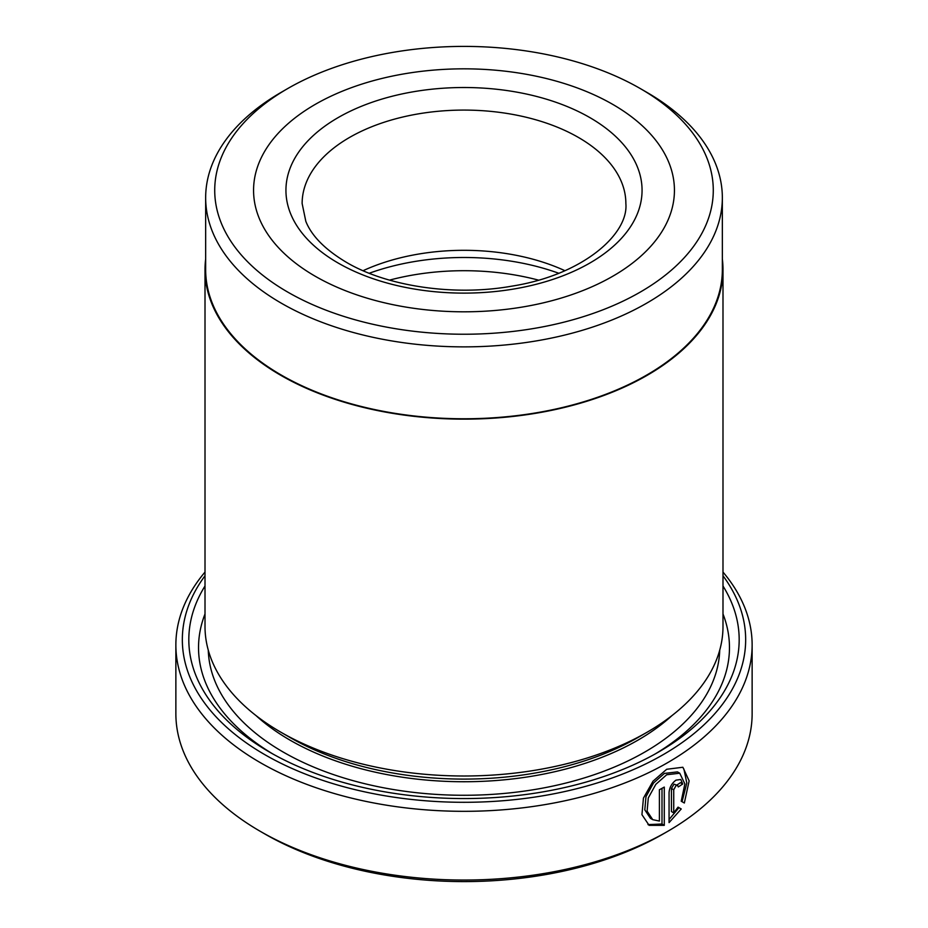 <?xml version="1.0" encoding="UTF-8"?>
<svg xmlns="http://www.w3.org/2000/svg" width="928" height="928" viewBox="0 0 928 928"><rect width="100%" height="100%" fill="white"/><g stroke="black" fill="none" stroke-linecap="round" stroke-linejoin="round"><path stroke-width="1.39" d="M205.656 197.722L205.656 269.619A258.344 149.153 0 0 0 281.323 375.086A258.344 149.153 0 0 0 562.867 407.415A258.344 149.153 0 0 0 722.344 269.619L722.344 197.722A258.344 149.153 180 0 1 562.867 335.518A258.344 149.153 180 0 1 281.323 303.189A258.344 149.153 180 0 1 205.656 197.722A258.344 149.153 180 0 1 281.323 92.255L287.726 88.554A249.284 143.921 0 0 0 287.738 292.088A249.284 143.921 0 0 0 640.262 292.088A249.284 143.921 0 0 0 640.274 88.554A249.284 143.921 0 0 0 640.262 88.554L646.677 92.255A258.344 149.153 180 0 1 722.344 197.722M652.744 819.668L650.447 818.345L644.809 809.854L645.992 796.607L653.509 783.035L664.402 773.43L677.452 771.887L679.748 773.21L666.687 774.752L655.794 784.369L648.289 797.941L647.118 811.188L652.744 819.668L659.402 821.06L659.402 789.74A288.132 166.344 0 0 0 664.286 787.083L664.286 825.34L649.113 825.34L641.944 814.668L643.44 798.126L652.987 781.237L666.687 769.266L682.869 767.259L689.144 780.866L684.342 803.01L681.222 801.212L684.864 783.916L679.748 773.21M647.988 824.609L662 824.018L664.286 825.34M673.728 812.87L671.443 811.548L671.443 788.464L673.983 784.16L677.626 785.413L676.013 785.622L673.728 789.786L673.728 812.87L678.066 807.14L681.245 808.972L669.065 822.614L669.065 792.582C669.517 787.35 671.837 783.197 676.013 780.135L680.781 779.485L682.718 784.009A288.132 166.344 180 0 1 678.275 786.932L677.626 785.413M722.993 269.619L722.993 626.47A258.993 149.524 180 0 1 647.141 732.204L637.977 737.493A246.048 142.054 180 0 1 290.023 737.493L280.859 732.204A258.993 149.524 180 0 1 205.007 626.47L205.007 269.619A258.993 149.524 0 0 0 280.859 375.353A258.993 149.524 0 0 0 563.11 407.763A258.993 149.524 0 0 0 722.993 269.619A258.993 149.524 0 0 0 722.344 259.051M647.141 732.204A258.993 149.524 180 0 1 280.859 732.204L290.023 737.493A246.048 142.054 180 0 1 290.012 737.493M722.993 585.997A275.175 158.874 180 0 1 658.578 752.028A275.175 158.874 180 0 1 269.422 752.028L269.422 752.028A275.175 158.874 180 0 1 205.007 585.997M272.913 754.012A265.466 153.271 180 0 1 205.007 613.976M667.742 831.326L663.16 833.97A281.66 162.609 180 0 1 264.84 833.97L260.258 831.326A288.132 166.344 0 0 0 667.742 831.326A288.132 166.344 0 0 0 752.132 713.702L752.132 644.972A288.132 166.344 180 0 1 574.258 798.66A288.132 166.344 180 0 1 260.258 762.607A288.132 166.344 180 0 1 175.868 644.972A288.132 166.344 180 0 1 205.007 572.077M205.007 575.778A281.66 162.609 0 0 0 264.84 754.673A281.66 162.609 0 0 0 621.783 774.393A281.66 162.609 0 0 0 722.993 575.778M722.993 572.077A288.132 166.344 180 0 1 752.132 644.972M612.793 104.412A210.436 121.487 0 0 0 383.473 78.08A210.436 121.487 0 0 0 253.564 190.321A210.436 121.487 0 0 0 315.207 276.231A210.436 121.487 0 0 0 544.527 302.563A210.436 121.487 0 0 0 674.436 190.321A210.436 121.487 0 0 0 612.793 104.412A210.436 121.487 0 0 0 383.473 78.08A210.436 121.487 0 0 0 253.564 190.321A210.436 121.487 0 0 0 315.207 276.231A210.436 121.487 0 0 0 544.527 302.563A210.436 121.487 0 0 0 674.436 190.321A210.436 121.487 0 0 0 612.793 104.412M205.656 259.051A258.993 149.524 0 0 0 205.007 269.619M646.677 92.255L640.274 88.554A249.284 143.921 0 0 0 287.726 88.554M264.84 833.97L260.258 831.326A288.132 166.344 0 0 1 175.868 713.702L175.868 644.972M722.993 613.976A265.466 153.271 180 0 1 655.087 754.012M669.065 819.528L678.948 807.65L678.066 807.14M678.948 807.65L681.245 808.972M676.918 785.007A284.896 164.476 0 0 0 680.421 782.687L682.718 784.009M682.045 801.688L686.813 783.035L683.901 769.057M662 824.018L662 788.348M369.228 273.261A178.06 102.799 180 0 1 558.772 273.261M363.08 270.698A161.866 93.45 180 0 1 564.92 270.698M389.528 280.128A178.06 102.799 180 0 1 538.472 280.128M672.023 715.546A246.048 142.054 180 0 1 290.023 740.138A246.048 142.054 180 0 1 255.977 715.546M719.722 650.18A255.757 147.656 180 0 1 559.816 784.52A255.757 147.656 180 0 1 283.156 752.028A255.757 147.656 180 0 1 208.278 650.18M671.443 788.464L673.728 789.786M589.906 117.624A178.06 102.799 180 0 1 589.906 263.007A178.06 102.799 180 0 1 338.094 263.007A178.06 102.799 180 0 1 338.094 117.624A178.06 102.799 180 0 1 589.906 117.624M625.866 203.534A161.866 93.45 0 0 0 578.457 137.46A161.866 93.45 0 0 0 402.056 117.195A161.866 93.45 0 0 0 302.134 203.534L305.834 221.374C311.646 235.921 325.09 249.539 346.19 262.206C386.848 286.334 454.047 296.473 511.641 286.184C582.622 275.129 628.708 234.158 625.866 203.534"/></g></svg>
